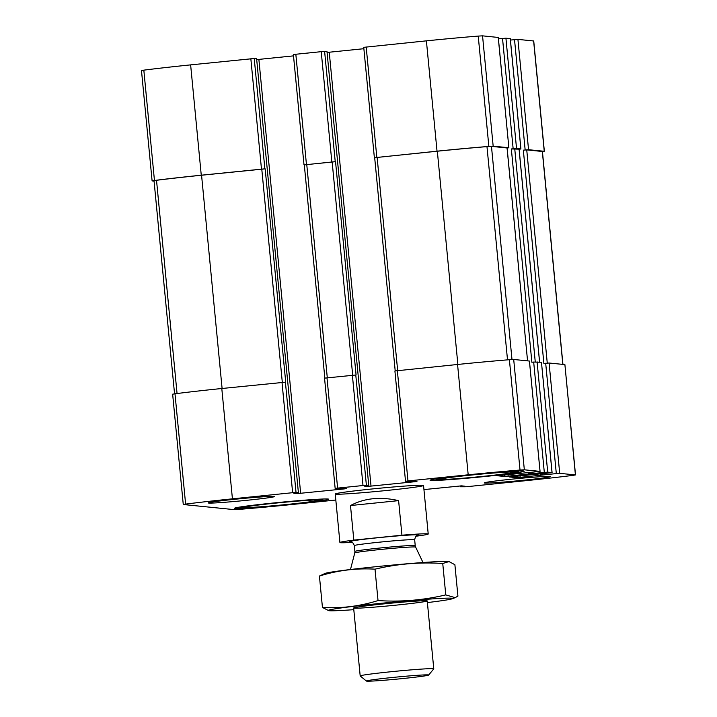 <?xml version="1.0" encoding="UTF-8"?>
<svg xmlns="http://www.w3.org/2000/svg" width="717" height="717" viewBox="0 0 717 717"><rect width="100%" height="100%" fill="white"/><g stroke="black" fill="none" stroke-linecap="round" stroke-linejoin="round"><path stroke-width="1.08" d="M510.253 38.655L505.924 38.189L516.545 148.518L520.918 148.957L519.108 149.226M516.545 148.518L511.338 148.948L531.871 362.246L533.681 362.058L544.311 472.386L504.777 476.491L497.356 475.747M505.924 38.189L498.423 38.852M507.107 148.025L508.873 147.747L493.171 146.178L488.86 146.411A91.677 3.038 174.5 0 0 437.029 151.179L374.722 157.695M498.252 37.454L482.55 35.85L478.23 36.083A91.677 3.038 174.5 0 0 426.4 40.851L363.788 47.331M367.561 485.687L367.633 486.431L364.164 486.081L368.771 485.526L326.988 51.57L324.613 51.328L335.233 161.657L304.349 164.865M324.613 51.328L293.414 54.501M297.188 492.857L297.259 493.601L293.8 493.251L298.397 492.696L256.614 58.74L254.239 58.498L264.869 168.827L201.262 175.208A91.677 3.038 174.5 0 0 154.451 180.478L152.103 180.89L154.065 181.105M254.239 58.498L190.632 64.88A91.677 3.038 174.5 0 0 143.83 70.149L141.482 70.562L152.103 180.89M542.446 151.663L544.248 151.278L528.554 149.71L523.338 150.149L543.88 363.447L545.691 363.259L556.311 473.587L516.787 477.692L509.357 476.948L549.634 472.915L552.081 472.584L547.707 472.144L544.311 472.386M544.355 151.314L533.735 40.986L517.925 39.39L510.432 40.053M533.681 362.058L541.46 362.255L552.036 472.575M529.415 361.081L540.071 471.383L497.311 475.738M529.451 361.063L540.035 471.374L524.333 469.805L520.022 470.038A91.677 3.038 174.5 0 0 468.192 474.806L407.973 480.946L405.526 481.277L407.919 481.528L416.962 481.403L414.551 481.752L367.633 486.431M394.95 370.967L457.563 364.478A91.677 3.038 174.5 0 1 509.393 359.71L513.704 359.477L529.406 361.045M363.877 48.702L329.246 52.224L371.03 486.18M327.069 52.422L329.246 52.224M324.577 378.137L356.08 374.982L335.547 161.684L304.304 164.847L324.837 378.047M368.744 485.517L362.999 485.526L337.608 488.116L335.162 488.447L337.555 488.698L346.598 488.573L344.187 488.922L297.259 493.601M293.504 55.872L258.873 59.394L300.656 493.35M256.695 59.592L258.873 59.394M298.38 492.687L292.635 492.696L232.425 498.835A91.677 3.038 174.5 0 0 185.613 504.105L183.265 504.517L172.645 394.189L174.993 393.785A91.677 3.038 174.5 0 1 221.795 388.506L285.716 382.152L265.173 168.853L201.567 175.235A91.677 3.038 174.5 0 0 156.521 180.29L154.03 180.711L174.554 393.839M183.265 504.517L234.45 509.653L238.77 509.42A91.677 3.038 174.5 0 0 290.6 504.643L335.825 500.036M423.944 489.586L461.524 485.857L465.01 486.207L460.404 486.771L466.158 486.762L526.368 480.623A91.677 3.038 174.5 0 0 573.17 475.344L575.41 474.914L559.708 473.345L556.311 473.587M575.518 474.941L564.897 364.612L575.41 474.914M545.691 363.259L549.088 363.017L564.79 364.586M484.746 483.052A33.269 1.102 174.5 0 0 520.237 480.56A33.269 1.102 174.5 0 0 550.504 476.536A33.269 1.102 174.5 0 0 550.038 476.402A33.269 1.102 174.5 0 0 514.546 478.893A33.269 1.102 174.5 0 0 484.271 482.917A33.269 1.102 174.5 0 0 484.746 483.052M208.746 503.056A33.269 1.102 174.5 0 0 244.246 500.556A33.269 1.102 174.5 0 0 274.512 496.54A33.269 1.102 174.5 0 0 274.037 496.406A33.269 1.102 174.5 0 0 238.546 498.898A33.269 1.102 174.5 0 0 208.28 502.922A33.269 1.102 174.5 0 0 208.746 503.056M523.589 470.979A47.313 1.568 -5.5 0 1 524.261 471.168A47.313 1.568 -5.5 0 1 477.316 477.271A47.313 1.568 -5.5 0 1 430.066 480.238A47.313 1.568 -5.5 0 1 473.112 474.529A47.313 1.568 -5.5 0 1 523.589 470.979M328.054 499.023A47.313 1.568 -5.5 0 1 328.718 499.211A47.313 1.568 -5.5 0 1 281.772 505.315A47.313 1.568 -5.5 0 1 234.522 508.281A47.313 1.568 -5.5 0 1 277.569 502.572A47.313 1.568 -5.5 0 1 328.054 499.023M335.87 494.165A44.355 1.47 174.5 0 0 383.192 490.831A44.355 1.47 174.5 0 0 423.55 485.481A44.355 1.47 174.5 0 0 422.922 485.292A44.355 1.47 174.5 0 0 375.591 488.618A44.355 1.47 174.5 0 0 335.233 493.977A44.355 1.47 174.5 0 0 335.87 494.165M519.063 149.163L511.338 148.948M562.935 364.397L542.428 151.484L526.735 149.898L523.338 150.149M507.062 147.962L491.468 146.376L486.977 146.618A91.677 3.038 174.5 0 0 437.334 151.215L374.677 157.677L395.201 370.877M317.891 500.054A36.97 1.228 -5.5 0 1 318.411 500.188A36.97 1.228 -5.5 0 1 281.736 504.974A36.97 1.228 -5.5 0 1 244.829 507.269A36.97 1.228 -5.5 0 1 278.805 502.796A36.97 1.228 -5.5 0 1 317.891 500.054M321.888 499.65A41.03 1.362 -5.5 0 1 322.444 499.866A41.03 1.362 -5.5 0 1 281.754 505.109A41.03 1.362 -5.5 0 1 240.804 507.726A41.03 1.362 -5.5 0 1 277.434 502.796A41.03 1.362 -5.5 0 1 321.888 499.65M513.435 472.01A36.97 1.228 -5.5 0 1 513.946 472.144A36.97 1.228 -5.5 0 1 477.28 476.93A36.97 1.228 -5.5 0 1 440.372 479.225A36.97 1.228 -5.5 0 1 474.349 474.753A36.97 1.228 -5.5 0 1 513.435 472.01M517.423 471.607A41.03 1.362 -5.5 0 1 517.988 471.822A41.03 1.362 -5.5 0 1 477.289 477.065A41.03 1.362 -5.5 0 1 436.348 479.682A41.03 1.362 -5.5 0 1 472.978 474.753A41.03 1.362 -5.5 0 1 517.423 471.607M352.37 542.348A44.355 1.47 -5.5 0 1 340.539 542.706A44.355 1.47 -5.5 0 1 339.912 542.527A44.355 1.47 -5.5 0 1 353.822 540.107L350.488 505.539C364.353 498.127 380.395 496.487 398.607 500.636L350.488 505.539M353.822 540.107L401.941 535.205L398.607 500.636M401.941 535.205A44.355 1.47 -5.5 0 1 428.219 534.022A44.355 1.47 -5.5 0 1 415.959 536.226M366.817 681.15A31.297 1.04 -5.5 0 1 366.396 681.051A31.297 1.04 -5.5 0 1 397.424 676.991A31.297 1.04 -5.5 0 1 428.658 675.056A31.297 1.04 -5.5 0 1 399.683 678.856A31.297 1.04 -5.5 0 1 366.817 681.15M366.396 681.051L360.212 675.961A36.97 1.228 -5.5 0 1 360.185 675.925A36.97 1.228 -5.5 0 1 396.86 671.157A36.97 1.228 -5.5 0 1 433.776 668.836A36.97 1.228 -5.5 0 1 433.758 668.88L428.658 675.056M353.804 609.674A62.469 2.07 -5.5 0 1 328.762 610.669A62.469 2.07 -5.5 0 1 390.245 602.405A62.469 2.07 -5.5 0 1 452.176 598.785A62.469 2.07 -5.5 0 1 427.395 602.585M396.626 605.085A36.97 1.228 -5.5 0 1 353.66 607.971A36.97 1.228 -5.5 0 1 390.326 603.248A36.97 1.228 -5.5 0 1 427.215 600.891A36.97 1.228 -5.5 0 1 396.626 605.085M445.768 594.886L442.748 563.49L449.012 561.572L454.892 564.709L457.921 596.105L455.161 597.664L445.768 594.886C423.523 600.192 400.937 602.083 378.029 600.568C359.835 606.277 341.301 608.572 322.444 607.451L328.762 610.669M322.444 607.451L319.423 576.056C337.626 570.347 356.152 568.052 375.009 569.173C397.263 563.867 419.839 561.976 442.748 563.49M449.012 561.563L448.582 561.501A62.469 2.07 -5.5 0 0 386.705 565.632A62.469 2.07 -5.5 0 0 325.168 573.376L319.423 576.056M378.029 600.568L375.009 569.173M510.253 38.619L520.874 148.948M502.527 38.431L513.148 148.76M498.243 37.418L508.873 147.747L498.288 37.427M482.55 35.85L493.171 146.178M478.23 36.083L488.86 146.411M426.4 40.851L437.029 151.179M366.19 46.99L376.819 157.319M321.216 51.57L331.837 161.899M295.825 54.16L306.446 164.489M250.842 58.74L261.472 169.069M190.632 64.88L201.262 175.208M143.83 70.149L154.451 180.478M533.627 40.959L544.248 151.278M517.925 39.39L528.554 149.71M514.528 39.632L525.158 149.961M537.078 361.816L547.707 472.144M530.401 472.458L530.526 473.794M529.191 472.584L529.316 473.946M528.348 472.664L528.492 474.17M508.012 474.564L508.174 476.24M504.625 474.905L504.777 476.491M513.704 359.477L524.333 469.805M509.393 359.71L520.022 470.038M457.563 364.478L468.192 474.806M397.352 370.617L407.973 480.946M414.498 481.161L414.551 481.752M355.775 374.955L366.396 485.284M352.379 375.197L362.999 485.526M326.988 377.787L337.608 488.116M344.133 488.331L344.187 488.922M285.402 382.125L296.031 492.454M282.005 382.367L292.635 492.696M221.795 388.506L232.425 498.835M174.993 393.785L185.613 504.105M461.533 485.857L461.605 486.601M460.323 485.911L460.404 486.753L460.305 485.911M549.088 363.017L559.708 473.345M542.402 473.659L542.536 474.995M541.192 473.776L541.326 475.147M540.349 473.865L540.493 475.371M520.022 475.765L520.183 477.441M516.634 476.106L516.787 477.692M519.063 149.127L539.569 362.058M514.734 148.697L535.258 361.915M542.321 151.457L562.827 364.388M526.735 149.898L547.268 363.116M261.777 169.104L282.31 382.34M201.567 175.235L222.1 388.471M156.521 180.29L177.054 393.516M332.15 161.934L352.683 375.17M306.759 164.516L327.293 377.76M377.124 157.346L397.657 370.59M437.334 151.215L457.867 364.451M486.977 146.618L507.511 359.862M491.468 146.376L511.992 359.522M507.053 147.935L527.56 360.866L507.098 147.944M351.097 541.792A34.748 1.156 -5.5 0 1 349.968 541.747A34.748 1.156 -5.5 0 1 386.338 536.899A34.748 1.156 -5.5 0 1 417.106 535.438M415.636 547.098L415.224 545.619A30.311 1.004 -5.5 0 0 384.957 547.528A30.311 1.004 -5.5 0 0 354.879 551.436L354.763 552.959A30.58 1.013 -5.5 0 1 385.101 549.025A30.58 1.013 -5.5 0 1 415.636 547.098L423.003 562.522M354.879 551.436L354.315 545.592A30.311 1.004 -5.5 0 1 384.393 541.685A30.311 1.004 -5.5 0 1 414.668 539.784L415.224 545.619M363.743 47.322L374.364 157.65M293.378 54.492L303.999 164.82M510.298 38.628L520.918 148.957M529.164 472.584L529.298 473.955M394.906 370.949L405.526 481.277M326.988 51.57L368.771 485.526M324.541 378.119L335.162 488.447M256.614 58.74L298.397 492.696M541.174 473.785L541.308 475.156M541.46 362.255L552.081 472.584M519.108 149.145L539.605 362.067M322.444 499.866L323.152 499.014M240.804 507.726L239.953 507.027M517.988 471.822L518.696 470.97M436.348 479.682L435.497 478.983M428.219 534.022L423.55 485.481M339.912 542.527L335.233 493.977M433.776 668.836L427.233 600.927M360.185 675.925L353.642 608.016M354.763 552.959L350.479 569.513M417.348 535.339L417.348 535.339C417.688 535.814 415.914 534.022 414.668 539.784M354.315 545.592C351.993 540.179 350.595 542.276 350.837 541.747L350.837 541.747M452.176 598.785L455.161 597.673"/></g></svg>

